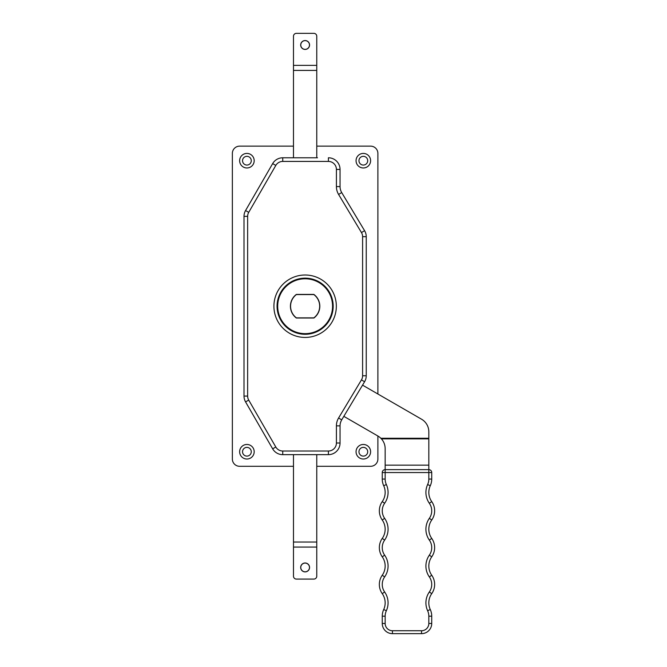 <?xml version="1.0" encoding="UTF-8"?>
<svg xmlns="http://www.w3.org/2000/svg" width="667" height="667" viewBox="0 0 667 667"><rect width="100%" height="100%" fill="white"/><g stroke="black" fill="none" stroke-linecap="round" stroke-linejoin="round"><path stroke-width="1" d="M290.428 306.22A14.699 14.699 0 0 0 296.34 318.009L313.899 318.009A14.699 14.699 0 0 0 313.899 294.43L296.34 294.43A14.699 14.699 0 0 0 290.428 306.22M277.689 306.22A27.43 27.43 0 0 1 305.119 278.789A27.43 27.43 0 0 1 332.558 306.22A27.43 27.43 0 0 1 305.119 333.65A27.43 27.43 0 0 1 277.689 306.22M239.636 451.742A7.279 7.279 0 0 1 246.915 444.464A7.279 7.279 0 0 1 254.185 451.742A7.279 7.279 0 0 1 246.915 459.021A7.279 7.279 0 0 1 239.636 451.742M251.276 451.742A4.369 4.369 0 0 0 246.915 447.382A4.369 4.369 0 0 0 242.546 451.742A4.369 4.369 0 0 0 246.915 456.111A4.369 4.369 0 0 0 251.276 451.742M356.053 451.742A7.279 7.279 0 0 1 363.332 444.464A7.279 7.279 0 0 1 370.61 451.742A7.279 7.279 0 0 1 363.332 459.021A7.279 7.279 0 0 1 356.053 451.742M367.7 451.742A4.369 4.369 0 0 0 363.332 447.382A4.369 4.369 0 0 0 358.963 451.742A4.369 4.369 0 0 0 363.332 456.111A4.369 4.369 0 0 0 367.7 451.742M356.053 160.697A7.279 7.279 0 0 1 363.332 153.418A7.279 7.279 0 0 1 370.61 160.697A7.279 7.279 0 0 1 363.332 167.967A7.279 7.279 0 0 1 356.053 160.697M367.7 160.697A4.369 4.369 0 0 0 363.332 156.328A4.369 4.369 0 0 0 358.963 160.697A4.369 4.369 0 0 0 363.332 165.057A4.369 4.369 0 0 0 367.7 160.697M239.636 160.697A7.279 7.279 0 0 1 246.915 153.418A7.279 7.279 0 0 1 254.185 160.697A7.279 7.279 0 0 1 246.915 167.967A7.279 7.279 0 0 1 239.636 160.697M251.276 160.697A4.369 4.369 0 0 0 246.915 156.328A4.369 4.369 0 0 0 242.546 160.697A4.369 4.369 0 0 0 246.915 165.057A4.369 4.369 0 0 0 251.276 160.697M336.41 169.426A8.004 8.004 0 0 0 328.406 161.422L282.741 161.422A8.004 8.004 0 0 0 275.805 165.424L248.716 212.356A8.004 8.004 0 0 0 247.64 216.358L247.64 396.081A8.004 8.004 0 0 0 248.716 400.083L275.805 447.015A8.004 8.004 0 0 0 282.741 451.017L328.406 451.017A8.004 8.004 0 0 0 336.41 443.013L336.41 425.863A15.283 15.283 0 0 1 338.586 418.001L361.464 379.873A8.004 8.004 0 0 0 362.606 375.754L362.606 236.685A8.004 8.004 0 0 0 361.464 232.566L338.586 194.439A15.283 15.283 0 0 1 336.41 186.577L336.41 169.426L340.045 169.426A11.639 11.639 0 0 0 328.406 157.787A11.639 11.639 0 0 1 340.045 169.426A11.639 11.639 0 0 0 328.406 157.787A11.639 11.639 0 0 1 340.045 169.426L340.045 186.577A11.639 11.639 0 0 0 341.704 192.563L364.582 230.69A11.639 11.639 0 0 1 366.241 236.685L366.241 375.754A11.639 11.639 0 0 1 364.582 381.749L341.704 419.877A11.639 11.639 0 0 0 340.045 425.863L340.045 443.013A11.639 11.639 0 0 1 328.406 454.652A11.639 11.639 0 0 0 340.045 443.013A11.639 11.639 0 0 1 328.406 454.652L282.741 454.652A11.639 11.639 0 0 1 272.653 448.833A11.639 11.639 0 0 0 282.741 454.652A11.639 11.639 0 0 1 272.653 448.833L245.564 401.901A11.639 11.639 0 0 1 244.005 396.081A11.639 11.639 0 0 0 245.564 401.901A11.639 11.639 0 0 1 244.005 396.081L244.005 216.358A11.639 11.639 0 0 1 245.564 210.539A11.639 11.639 0 0 0 244.005 216.358A11.639 11.639 0 0 1 245.564 210.539L272.653 163.607A11.639 11.639 0 0 1 282.741 157.787A11.639 11.639 0 0 0 272.653 163.607A11.639 11.639 0 0 1 282.741 157.787L317.492 157.787M292.755 157.787L282.741 157.787A11.639 11.639 0 0 0 272.653 163.607L275.805 165.424M377.889 153.418L377.889 393.997L377.889 153.418A7.279 7.279 0 0 0 370.61 146.14L316.767 146.14L370.61 146.14M239.636 146.14L293.48 146.14L239.636 146.14A7.279 7.279 0 0 0 232.358 153.418L232.358 459.021A7.279 7.279 0 0 0 239.636 466.3L293.48 466.3L239.636 466.3M370.61 466.3L316.767 466.3L370.61 466.3A7.279 7.279 0 0 0 377.889 459.021L377.889 436.01A14.549 14.549 0 0 1 380.832 438.261L428.823 438.261L428.823 469.643A2.91 2.91 0 0 1 431.732 472.553L431.732 479.064A16.008 16.008 0 0 1 430.273 485.734A16.008 16.008 0 0 0 431.732 501.609A16.008 16.008 0 0 1 430.273 485.734A16.008 16.008 0 0 0 431.732 501.609A16.008 16.008 0 0 1 431.732 520.018A16.008 16.008 0 0 0 431.732 538.419A16.008 16.008 0 0 1 431.732 520.018A16.008 16.008 0 0 0 431.732 538.419A16.008 16.008 0 0 1 431.732 556.828A16.008 16.008 0 0 0 431.732 575.237A16.008 16.008 0 0 1 431.732 593.647A16.008 16.008 0 0 0 431.732 575.237A16.008 16.008 0 0 1 431.732 593.647A16.008 16.008 0 0 0 430.273 609.521A16.008 16.008 0 0 1 431.732 616.183L431.732 623.462A10.188 10.188 0 0 1 421.544 633.65L392.438 633.65A10.188 10.188 0 0 1 382.249 623.462L382.249 616.183A16.008 16.008 0 0 1 383.708 609.521A16.008 16.008 0 0 0 382.249 616.183A16.008 16.008 0 0 1 383.708 609.521A16.008 16.008 0 0 0 382.249 593.647A16.008 16.008 0 0 1 382.249 575.237A16.008 16.008 0 0 0 382.249 593.647A16.008 16.008 0 0 1 382.249 575.237A16.008 16.008 0 0 0 382.249 556.828A16.008 16.008 0 0 1 382.249 538.419A16.008 16.008 0 0 0 382.249 520.018A16.008 16.008 0 0 1 382.249 538.419A16.008 16.008 0 0 0 382.249 520.018A16.008 16.008 0 0 1 382.249 501.609A16.008 16.008 0 0 0 382.249 520.018A16.008 16.008 0 0 1 382.249 538.419L384.634 540.095A13.098 13.098 0 0 0 384.634 555.161A18.918 18.918 0 0 1 384.634 576.913A13.098 13.098 0 0 0 384.634 591.971A18.918 18.918 0 0 1 386.351 610.73A13.098 13.098 0 0 0 385.159 616.183L385.159 623.462A7.279 7.279 0 0 0 392.438 630.74L421.544 630.74A7.279 7.279 0 0 0 428.823 623.462L428.823 616.183A13.098 13.098 0 0 0 427.63 610.73A18.918 18.918 0 0 1 429.348 591.971A13.098 13.098 0 0 0 429.348 576.913A18.918 18.918 0 0 1 429.348 555.161A13.098 13.098 0 0 0 429.348 540.095A18.918 18.918 0 0 1 429.348 518.342A13.098 13.098 0 0 0 429.348 503.285A18.918 18.918 0 0 1 427.63 484.525A13.098 13.098 0 0 0 428.823 479.064L428.823 472.553L385.159 472.553L385.159 479.064A13.098 13.098 0 0 0 386.351 484.525A18.918 18.918 0 0 1 384.634 503.285A13.098 13.098 0 0 0 384.634 518.342A18.918 18.918 0 0 1 384.634 540.095M292.755 454.652L293.48 454.652L293.48 542.029L316.767 542.029L316.767 454.652L317.492 454.652M340.503 422.636L341.029 421.185M341.029 191.254L340.503 189.803M377.889 459.021L377.889 436.01L343.822 416.341M232.358 153.418L232.358 459.021M428.823 438.261L428.823 431.807A14.549 14.549 0 0 0 421.544 419.209L362.548 385.142M385.159 479.064L382.249 479.064A16.008 16.008 0 0 0 383.708 485.734A16.008 16.008 0 0 1 382.249 501.609A16.008 16.008 0 0 0 382.249 520.018A16.008 16.008 0 0 1 382.249 501.609A16.008 16.008 0 0 0 383.708 485.734A16.008 16.008 0 0 1 382.249 501.609A16.008 16.008 0 0 0 383.708 485.734A16.008 16.008 0 0 1 382.249 479.064L382.249 472.553A2.91 2.91 0 0 1 385.159 469.643L385.159 465.157L428.823 465.157M428.823 438.861L381.416 438.861C383.867 441.654 385.109 444.897 385.159 448.616L385.159 465.157M381.416 438.861L380.832 438.261M385.159 469.643L385.159 472.553L382.249 472.553A2.91 2.91 0 0 1 385.159 469.643A2.91 2.91 0 0 0 382.249 472.553A2.91 2.91 0 0 1 385.159 469.643L428.823 469.643A2.91 2.91 0 0 1 431.732 472.553L428.823 472.553L428.823 469.643M428.823 616.183L431.732 616.183A16.008 16.008 0 0 0 430.273 609.521A16.008 16.008 0 0 1 431.732 616.183A16.008 16.008 0 0 0 430.273 609.521A16.008 16.008 0 0 1 431.732 593.647A16.008 16.008 0 0 0 431.732 575.237A16.008 16.008 0 0 1 431.732 556.828A16.008 16.008 0 0 0 431.732 538.419A16.008 16.008 0 0 1 431.732 520.018A16.008 16.008 0 0 0 431.732 501.609A16.008 16.008 0 0 1 430.273 485.734A16.008 16.008 0 0 0 431.732 479.064L428.823 479.064M290.57 306.22A14.549 14.549 0 0 0 296.39 317.859L313.857 317.859A14.549 14.549 0 0 0 313.857 294.581L296.39 294.581A14.549 14.549 0 0 0 290.57 306.22M300.684 44.989A4.436 4.436 0 0 0 305.119 49.433A4.436 4.436 0 0 0 309.563 44.989A4.436 4.436 0 0 0 305.119 40.554A4.436 4.436 0 0 0 300.684 44.989M313.857 33.35L296.39 33.35L313.857 33.35A2.91 2.91 0 0 1 316.767 36.26L316.767 65.366L293.48 65.366L293.48 157.787M296.39 33.35A2.91 2.91 0 0 0 293.48 36.26L293.48 65.366M316.767 65.366L316.767 70.41L293.48 70.41M316.767 70.41L316.767 157.787M309.563 567.45A4.436 4.436 0 0 0 305.119 563.006A4.436 4.436 0 0 0 300.684 567.45A4.436 4.436 0 0 0 305.119 571.886A4.436 4.436 0 0 0 309.563 567.45M296.39 579.089L313.857 579.089L296.39 579.089A2.91 2.91 0 0 1 293.48 576.18L293.48 547.073L316.767 547.073L316.767 542.029M313.857 579.089A2.91 2.91 0 0 0 316.767 576.18L316.767 547.073M293.48 547.073L293.48 542.029M309.488 44.989C309.338 46.398 309.338 46.398 309.488 44.989A4.369 4.369 0 0 0 305.119 40.629A4.369 4.369 0 0 0 300.759 44.989A4.369 4.369 0 0 0 305.119 49.358A4.369 4.369 0 0 0 309.488 44.989M309.488 567.45C309.338 568.851 309.338 568.851 309.488 567.45A4.369 4.369 0 0 0 305.119 563.081A4.369 4.369 0 0 0 300.759 567.45A4.369 4.369 0 0 0 305.119 571.811A4.369 4.369 0 0 0 309.488 567.45M277.063 306.22A28.064 28.064 0 0 0 305.119 334.284A28.064 28.064 0 0 0 333.183 306.22A28.064 28.064 0 0 0 305.119 278.156A28.064 28.064 0 0 0 277.063 306.22M336.335 306.22A31.216 31.216 0 0 1 305.119 337.435A31.216 31.216 0 0 1 273.912 306.22A31.216 31.216 0 0 1 305.119 275.004A31.216 31.216 0 0 1 336.335 306.22M248.716 212.356L245.564 210.539A11.639 11.639 0 0 0 244.005 216.358L247.64 216.358M247.64 396.081L244.005 396.081A11.639 11.639 0 0 0 245.564 401.901L248.716 400.083M275.805 447.015L272.653 448.833A11.639 11.639 0 0 0 282.741 454.652L282.741 451.017M328.406 451.017L328.406 454.652A11.639 11.639 0 0 0 340.045 443.013L336.41 443.013M338.586 418.001L341.704 419.877A11.639 11.639 0 0 0 340.045 425.863L336.41 425.863M362.606 375.754L366.241 375.754A11.639 11.639 0 0 1 364.582 381.749L361.464 379.873M361.464 232.566L364.582 230.69A11.639 11.639 0 0 1 366.241 236.685L362.606 236.685M336.41 186.577L340.045 186.577A11.639 11.639 0 0 0 341.704 192.563L338.586 194.439M328.406 161.422L328.406 157.787M282.741 161.422L282.741 157.787M382.249 538.419A16.008 16.008 0 0 0 382.249 556.828A16.008 16.008 0 0 1 382.249 575.237A16.008 16.008 0 0 0 382.249 593.647L384.634 591.971M428.823 623.462L431.732 623.462A10.188 10.188 0 0 1 421.544 633.65L421.544 630.74M392.438 630.74L392.438 633.65A10.188 10.188 0 0 1 382.249 623.462L385.159 623.462M382.249 593.647A16.008 16.008 0 0 1 383.708 609.521A16.008 16.008 0 0 0 382.249 616.183L385.159 616.183M383.708 609.521L386.351 610.73M427.63 610.73L430.273 609.521M382.249 575.237L384.634 576.913M429.348 591.971L431.732 593.647M382.249 556.828L384.634 555.161M429.348 576.913L431.732 575.237M429.348 555.161L431.732 556.828M382.249 520.018L384.634 518.342M429.348 540.095L431.732 538.419M382.249 501.609L384.634 503.285M429.348 518.342L431.732 520.018M383.708 485.734L386.351 484.525M429.348 503.285L431.732 501.609M427.63 484.525L430.273 485.734"/></g></svg>
